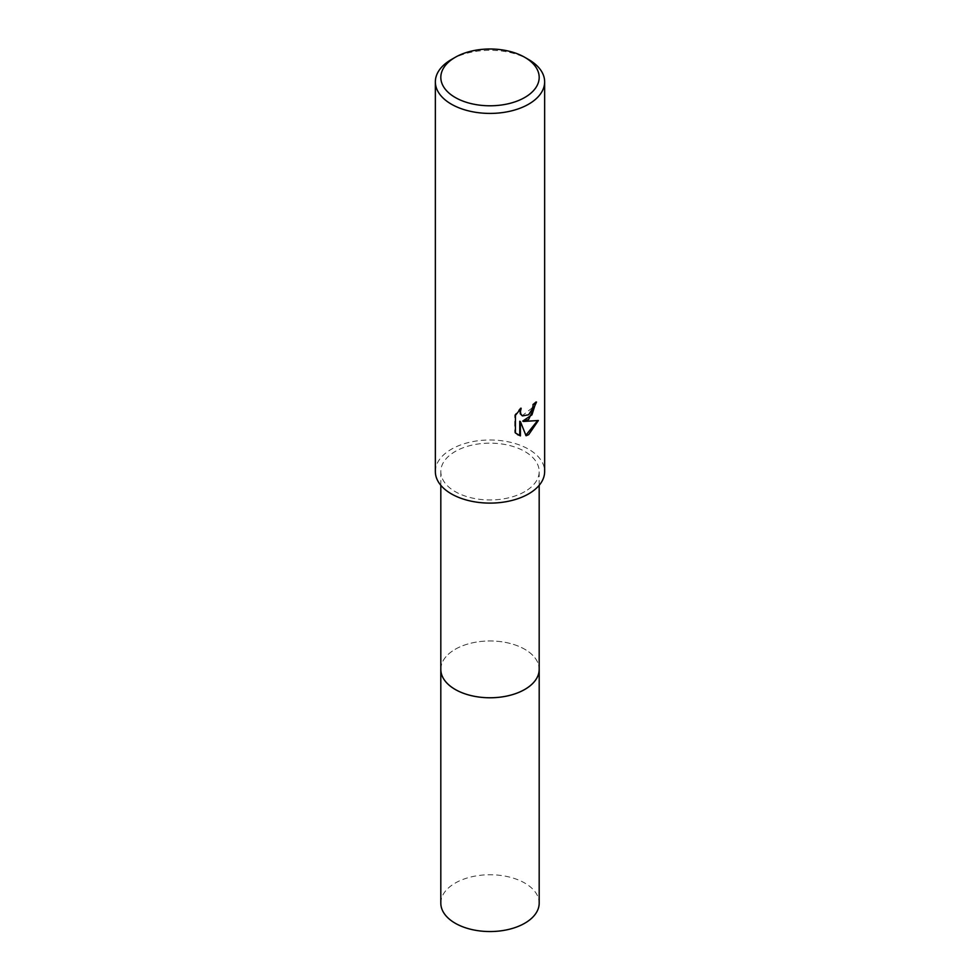 <?xml version="1.0" encoding="UTF-8"?>
<svg xmlns="http://www.w3.org/2000/svg" width="980" height="980" viewBox="0 0 980 980"><rect width="100%" height="100%" fill="white"/><g stroke="black" fill="none" stroke-linecap="round" stroke-linejoin="round"><path stroke-width="0.73" stroke-dasharray="4.9 3.68" d="M440.816 669.365A49.184 28.396 180 0 1 445.104 657.776A49.184 28.396 180 0 1 455.222 649.287A49.184 28.396 180 0 1 534.896 657.776A49.184 28.396 180 0 1 539.184 669.365M440.816 668.985A49.184 28.396 180 0 1 445.091 657.776A49.184 28.396 180 0 1 455.222 649.287A49.184 28.396 180 0 1 534.909 657.776A49.184 28.396 180 0 1 539.184 668.985M524.778 491.629A49.184 28.396 180 0 1 471.172 497.791A49.184 28.396 180 0 1 440.816 471.552A49.184 28.396 180 0 1 455.222 451.474A49.184 28.396 180 0 1 508.828 445.312A49.184 28.396 180 0 1 539.184 471.552A49.184 28.396 180 0 1 524.778 491.629M435.353 471.552A54.647 31.556 180 0 1 451.351 449.244A54.647 31.556 180 0 1 510.911 442.397A54.647 31.556 180 0 1 544.647 471.552M535.815 402.658L535.827 401.653A53.741 31.029 180 0 1 532.52 404.422L531.944 408.084L522.193 415.692M532.52 404.422L533.169 404.801M519.976 409.432L520.515 407.852L514.745 414.957L514.745 432.56L515.419 432.952M514.745 414.957L515.419 415.349M520.515 407.852L521.164 408.231M535.827 401.653L536.501 402.033M537.518 420.714L522.757 421.082M514.745 432.56L517.44 434.618M519.755 421.241L525.88 435.243M525.427 435.39L526.076 435.757M537.702 420.114L538.375 420.506M451.351 59.547A54.647 31.556 180 0 1 528.649 59.547M440.816 903.156A49.184 28.396 180 0 1 471.172 876.916A49.184 28.396 180 0 1 524.778 883.066A49.184 28.396 180 0 1 539.184 903.156M440.816 668.826A49.196 28.408 180 0 1 471.613 643.027A49.196 28.408 180 0 1 524.79 649.287A49.196 28.408 180 0 1 539.184 668.826M440.816 485.308L440.816 471.552M517.771 434.814L517.109 434.422M539.184 485.308L539.184 471.552"/><path stroke-width="1.47" d="M539.184 485.308L539.184 669.365A49.184 28.396 180 0 1 524.778 689.442A49.184 28.396 180 0 1 471.172 695.604A49.184 28.396 180 0 1 440.816 669.365L440.816 485.308M539.184 668.985A49.184 28.396 180 0 1 524.778 689.455A49.184 28.396 180 0 1 470.866 695.53A49.184 28.396 180 0 1 440.816 668.985M528.649 419.489L523.406 421.461L538.375 420.506L528.649 434.679L526.076 435.757L520.404 421.608L520.404 435.88L515.419 432.952L515.419 415.349L521.164 408.231L520.392 411.723L520.943 414.234L522.512 415.9L528.637 414.761L532.593 408.452L533.169 404.801A54.647 31.556 0 0 0 536.501 402.033L528.649 419.489M524.778 57.318L528.649 59.547A54.647 31.556 180 0 1 544.647 81.855A54.647 31.556 180 0 1 528.649 104.174A54.647 31.556 180 0 1 469.089 111.01A54.647 31.556 180 0 1 435.353 81.855A54.647 31.556 180 0 1 451.351 59.547L455.222 57.318A49.184 28.396 180 0 1 524.778 57.318A49.184 28.396 180 0 1 524.778 97.473A49.184 28.396 180 0 1 455.222 97.473A49.184 28.396 180 0 1 455.222 57.318L451.351 59.547M544.647 81.855L544.647 471.552A54.647 31.556 180 0 1 528.649 493.859A54.647 31.556 180 0 1 469.089 500.707A54.647 31.556 180 0 1 435.353 471.552L435.353 81.855M535.815 402.658L531.944 414.846L522.757 421.082L523.406 421.461M522.193 415.692L520.294 413.854L519.976 409.432M517.44 434.618L519.755 435.5L519.755 421.241L520.404 421.608M525.88 435.243L537.518 420.714M519.755 435.5L520.404 435.88M539.184 668.826A49.196 28.408 180 0 1 539.196 669.377L539.184 903.156A49.184 28.396 180 0 1 508.816 929.383A49.184 28.396 180 0 1 455.222 923.234A49.184 28.396 180 0 1 440.816 903.156L440.804 669.377A49.196 28.408 180 0 1 440.816 668.826M539.196 669.377A49.196 28.408 180 0 1 508.828 695.616A49.196 28.408 180 0 1 455.21 689.455A49.196 28.408 180 0 1 440.804 669.377M522.512 415.9L521.862 415.52"/></g></svg>

